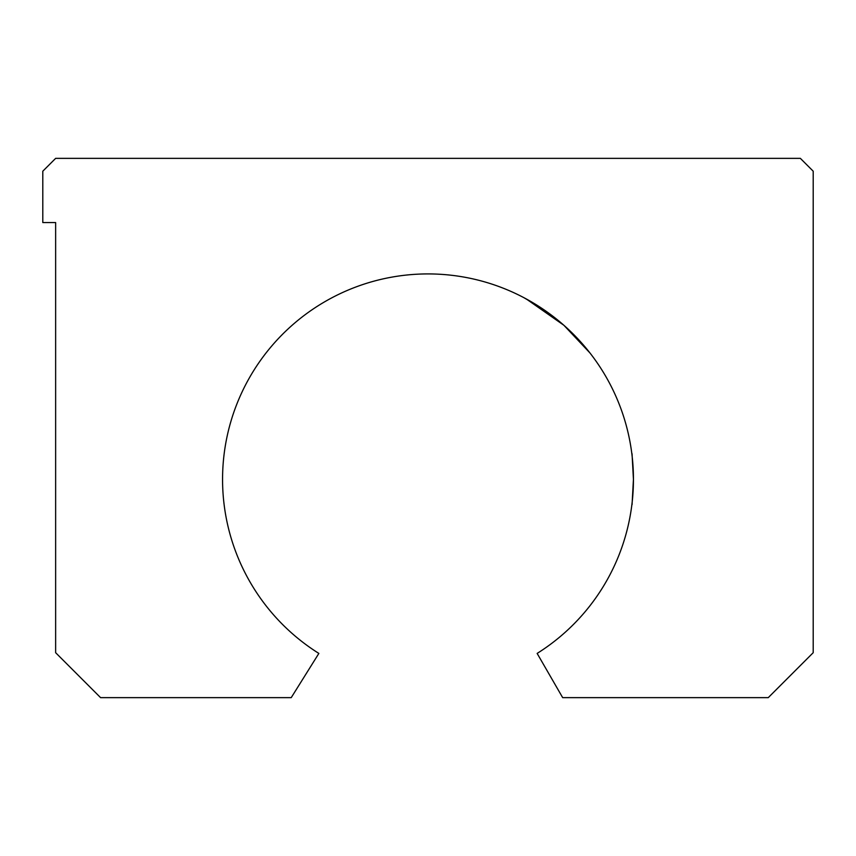 <?xml version="1.0" encoding="UTF-8"?>
<svg xmlns="http://www.w3.org/2000/svg" width="856" height="856" viewBox="0 0 856 856"><rect width="100%" height="100%" fill="white"/><g stroke="black" fill="none" stroke-linecap="round" stroke-linejoin="round"><path stroke-width="1.28" d="M537.14 653.417A205.44 205.44 0 0 0 527.457 299.6A205.44 205.44 0 0 0 222.56 479.36A205.44 205.44 0 0 0 318.86 653.417L291.222 697.64L100.58 697.64L55.64 652.7L55.64 222.56L42.8 222.56L42.8 171.2L55.64 158.36L800.36 158.36L813.2 171.2L813.2 652.7L768.26 697.64L562.67 697.64L537.14 653.417L562.67 697.64L768.26 697.64L813.2 652.7L813.2 171.2L800.36 158.36L55.64 158.36L42.8 171.2L42.8 222.56L55.64 222.56L55.64 652.7L100.58 697.64L291.222 697.64L318.86 653.417A205.44 205.44 0 0 1 222.56 479.36A205.44 205.44 0 0 1 527.457 299.6A205.44 205.44 0 0 1 537.14 653.417M633.44 479.36C631.567 445.12 631.567 445.12 633.44 479.349C631.567 513.6 631.567 513.611 633.44 479.36C631.567 513.611 631.567 513.6 633.44 479.349C631.567 445.12 631.567 445.12 633.44 479.36M632.391 500.054L632.498 499.048M632.595 497.989L633.044 492.018M525.413 298.487L524.396 297.942M526.247 298.937L563.89 325.28L540.682 307.582L523.893 297.674M589.891 352.886L563.89 325.28M633.012 492.66L632.584 498.128"/></g></svg>
